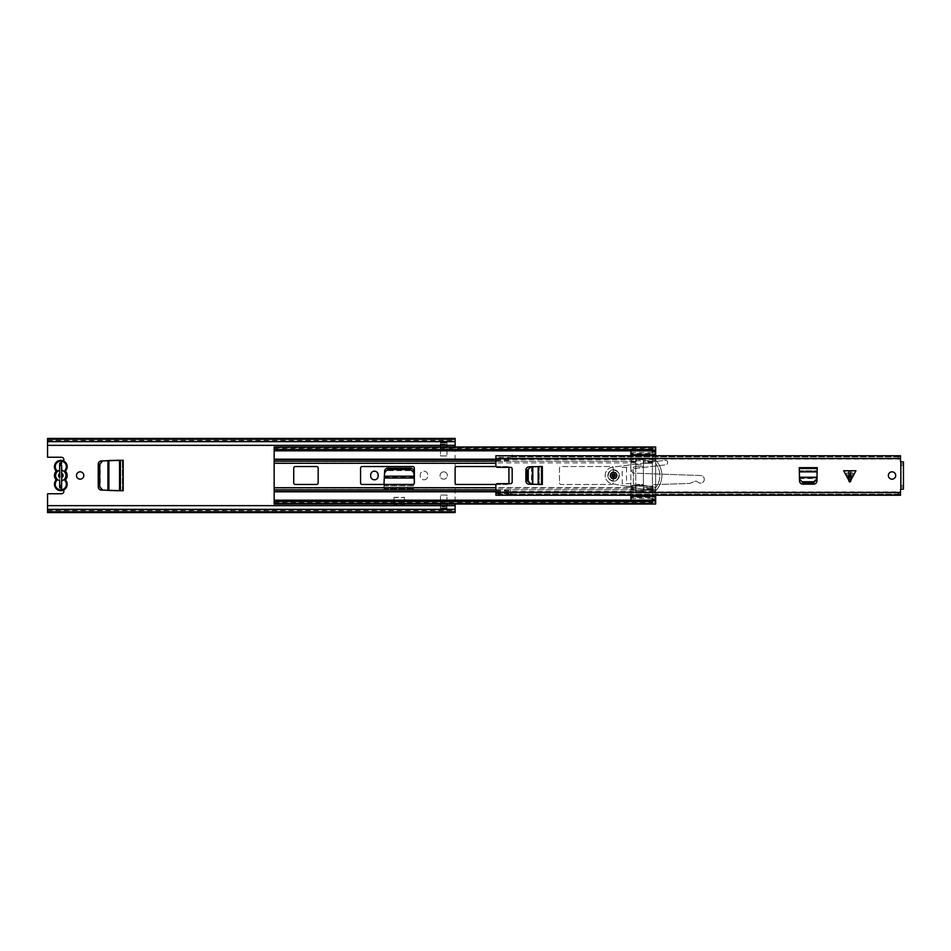 <?xml version="1.0" encoding="UTF-8"?>
<svg xmlns="http://www.w3.org/2000/svg" width="951" height="951" viewBox="0 0 951 951"><rect width="100%" height="100%" fill="white"/><g stroke="black" fill="none" stroke-linecap="round" stroke-linejoin="round"><path stroke-width="0.71" stroke-dasharray="4.75 3.57" d="M55.8 471.601L55.099 472.73A1.629 1.629 0 0 0 55.824 472.588L56.763 471.387A1.629 1.629 0 0 0 56.442 470.103A5.54 5.54 0 0 1 60.816 461.152A5.54 5.54 0 0 1 65.191 470.103A1.629 1.629 0 0 0 64.882 471.387A5.777 5.777 0 0 0 61.637 469.782L61.637 473.372A2.282 2.282 0 0 1 61.637 477.628L61.637 481.218A5.777 5.777 0 0 0 64.882 479.613A1.629 1.629 0 0 0 65.191 480.897A5.54 5.54 0 0 1 60.816 489.848A5.54 5.54 0 0 1 56.442 480.897A1.629 1.629 0 0 0 56.763 479.613A5.777 5.777 0 0 0 59.675 481.17L59.675 477.473A2.282 2.282 0 0 1 59.675 473.527L59.675 463.268L61.637 463.268L59.675 463.113L59.675 464.908L61.637 464.908L61.637 462.875L61.637 488.125L62.445 489.099A2.449 2.449 0 0 1 61.411 493.759L47.55 493.759L47.55 511.769L47.55 509.332L455.125 509.332L455.125 512.577M59.675 464.908L59.675 462.875L61.91 462.245L59.675 462.875L59.675 488.125L61.91 488.755M80.157 471.827A3.673 3.673 0 0 0 76.484 475.5A3.673 3.673 0 0 0 80.157 479.173A3.673 3.673 0 0 0 83.819 475.5A3.673 3.673 0 0 0 80.157 471.827M374.421 479.815A3.745 3.745 0 0 0 378.177 476.071L378.177 474.929A3.745 3.745 0 0 0 374.421 471.185A3.745 3.745 0 0 0 370.676 474.929L370.676 476.071A3.745 3.745 0 0 0 374.421 479.815M443.713 471.827A3.673 3.673 0 0 0 440.04 475.5A3.673 3.673 0 0 0 443.713 479.173A3.673 3.673 0 0 0 447.374 475.5A3.673 3.673 0 0 0 443.713 471.827A3.673 3.673 0 0 0 440.04 475.5A3.673 3.673 0 0 0 443.713 479.173A3.673 3.673 0 0 0 447.374 475.5A3.673 3.673 0 0 0 443.713 471.827M423.98 479.815A3.745 3.745 0 0 0 427.736 476.071L427.736 474.929A3.745 3.745 0 0 0 423.98 471.185A3.745 3.745 0 0 0 420.235 474.929L420.235 476.071A3.745 3.745 0 0 0 423.98 479.815A3.745 3.745 0 0 0 427.736 476.071L427.736 474.929A3.745 3.745 0 0 0 423.98 471.185A3.745 3.745 0 0 0 420.235 474.929L420.235 476.071A3.745 3.745 0 0 0 423.98 479.815M414.446 484.059L413.792 471.256A3.257 3.257 0 0 0 410.535 468.165L387.877 468.165A3.257 3.257 0 0 0 384.62 471.256L383.954 488.707L384.513 473.313L387.77 470.638L410.642 470.638L413.899 473.313L414.446 484.059M440.444 446.97L440.444 455.933L446.97 455.933L446.97 442.726L440.444 442.726L440.444 455.933L446.97 455.933L446.97 446.97M446.97 504.03L446.97 495.067L440.444 495.067L440.444 508.274L446.97 508.274L446.97 495.067L440.444 495.067L440.444 504.03M63.515 460.938A2.449 2.449 0 0 1 62.445 461.901A2.449 2.449 0 0 0 61.411 457.241L47.55 457.241L47.55 441.668L47.55 445.341L455.125 445.341L455.125 441.668L455.125 511.769L455.125 509.819L47.55 509.819L455.125 509.819L47.55 509.819L47.55 511.769L47.55 509.879L455.125 509.879L47.55 509.879L47.55 512.577M108.901 490.478L101.341 490.086A3.257 3.257 0 0 1 98.25 486.829L98.25 464.171A3.257 3.257 0 0 1 101.341 460.914L119.541 460.26M393.987 497.325L404.425 497.325L404.425 505.005L393.987 505.005L393.987 497.325L393.987 505.005L404.425 505.005L404.425 497.325M404.425 497.504L404.425 503.055L393.987 503.055L393.987 497.504L393.987 503.055L404.425 503.055L404.425 497.504L393.987 497.504M383.954 484.463L383.954 488.707L383.954 484.463M440.444 505.659L440.444 508.274L446.97 508.274L446.97 505.659M446.97 445.341L446.97 442.726L440.444 442.726L440.444 445.341M63.515 490.062A2.449 2.449 0 0 0 62.445 489.099L62.088 488.873M47.55 505.659L47.55 509.332L47.55 505.659L455.125 505.659L455.125 509.332L455.125 505.659M455.125 438.423L455.125 445.341M455.125 446.97L455.125 504.03M440.444 444.236L446.97 444.236L446.97 442.714L440.444 442.714L446.97 442.714L446.97 444.997L440.444 445.009L440.444 442.358L446.97 442.358L446.97 444.997L440.444 445.009L440.444 442.714L440.444 444.664L446.97 444.664L440.444 444.592L440.444 442.358M446.97 508.642L440.444 508.286L440.444 506.003L446.97 505.991L446.97 508.642L440.444 508.642L440.444 506.003L446.97 505.991L440.444 506.003L440.444 508.274L440.444 505.991L440.444 507.941L446.97 507.941L446.97 506.336L440.444 506.336L440.444 508.286L446.97 508.286L446.97 506.407L440.444 506.407L440.444 508.642M446.97 443.059L446.97 445.009L446.97 442.726L446.97 445.009L440.444 444.997L440.444 443.059L446.97 443.059L440.444 443.059L440.444 444.997L440.444 442.726L446.97 443.059M446.97 507.941L446.97 505.991L446.97 507.941L440.444 507.941L446.97 507.941L446.97 506.003L446.97 507.941M47.55 438.423L47.55 439.231L455.125 439.231L455.125 441.668L455.125 439.231L455.125 441.181L455.125 439.231L47.55 439.231L47.55 441.668L455.125 441.181L47.55 441.181L455.125 441.181L47.55 441.181L47.55 439.231L47.55 441.121L455.125 441.121L47.55 441.121L47.55 439.231L47.55 441.668L455.125 441.668M47.55 445.341L47.55 441.668M47.55 511.769L47.55 509.819L47.55 511.769L455.125 511.769M47.55 439.231L455.125 439.231M446.97 506.764L440.444 506.764M446.97 444.236L446.97 442.358M59.675 486.092L61.637 486.092L61.637 488.125L59.675 488.125L59.675 481.17M60.614 488.755L61.233 488.873M61.233 462.127L60.614 462.245M61.637 486.092L61.637 487.887L59.675 487.732M61.637 465.55L61.637 470.353M61.637 480.647L61.637 485.45M59.675 465.55L59.675 470.412M59.675 480.588L59.675 485.45M61.637 463.113L61.637 464.908M383.954 487.887L414.446 487.887L383.954 487.887M383.954 485.937L414.446 485.937L383.954 485.937M414.137 478.02L413.899 473.313M384.513 473.313L384.275 478.02M103.231 490.181L100.247 486.924L100.247 464.076L103.231 460.819L123.19 460.26L123.19 490.74L119.541 490.74M122.382 490.74L122.382 460.26L122.382 490.74M108.901 460.522L103.231 460.819M120.42 490.74L120.42 460.26M56.442 480.897L55.8 480.398A6.36 6.36 0 0 0 54.457 484.309M65.833 479.399L66.534 478.27A6.36 6.36 0 0 0 66.534 472.73L65.833 471.601A0.82 0.82 0 0 1 65.833 470.602A6.36 6.36 0 0 0 67.176 466.691M59.675 469.83A5.777 5.777 0 0 0 56.763 471.387M55.824 472.588A5.777 5.777 0 0 0 55.824 478.412A1.629 1.629 0 0 0 55.099 478.27L55.8 479.399M61.637 463.268L61.637 469.782M66.534 478.27A1.629 1.629 0 0 0 65.809 478.412A5.777 5.777 0 0 0 65.809 472.588A1.629 1.629 0 0 0 66.534 472.73M61.637 481.218L61.637 487.732M55.099 472.73A6.36 6.36 0 0 0 55.099 478.27M64.882 471.387L65.809 472.588M65.809 478.412L64.882 479.613M56.763 479.613L55.824 478.412M55.8 470.602A6.36 6.36 0 0 1 54.457 466.691A6.36 6.36 0 0 0 55.8 470.602L56.442 470.103M67.176 484.309A6.36 6.36 0 0 0 65.833 480.398A6.36 6.36 0 0 1 67.176 484.309M274.161 446.97L274.161 487.732L635.755 487.732L635.755 491.643L642.769 491.774L643.423 491.643L643.423 459.357L635.755 459.357L635.755 466.287A0.654 0.654 0 0 1 635.102 466.941L633.96 466.941A0.654 0.654 0 0 0 633.307 467.595L633.307 483.405A0.654 0.654 0 0 0 633.96 484.059L635.102 484.059A0.654 0.654 0 0 1 635.755 484.713L636.409 491.643L643.423 490.989L643.423 460.011L636.409 459.357L635.755 466.287A0.654 0.654 0 0 1 635.102 466.941L633.96 466.941A0.654 0.654 0 0 0 633.307 467.595L633.307 483.405A0.654 0.654 0 0 0 633.96 484.059L635.102 484.059A0.654 0.654 0 0 1 635.755 484.713L635.755 487.732L495.875 487.732M274.161 448.931L274.161 447.529L652.386 447.529L652.386 449.169L652.386 447.35L274.161 447.35L274.161 450.822L274.161 448.931L652.386 448.931L652.386 504.03L652.386 500.178L652.386 503.65L274.161 503.65L274.161 500.178L274.161 503.84L274.161 501.831L652.386 501.831L652.386 503.471L274.161 503.471L274.161 501.284L652.386 501.284L652.386 503.115L274.161 503.115L274.161 504.03M559.461 482.835A1.629 1.629 0 0 0 561.09 484.463L611.624 484.463A1.629 1.629 0 0 0 613.264 482.835L613.264 468.165A1.629 1.629 0 0 0 611.624 466.537L561.09 466.537A1.629 1.629 0 0 0 559.461 468.165L559.461 482.835A1.629 1.629 0 0 0 561.09 484.463L611.624 484.463A1.629 1.629 0 0 0 613.264 482.835L613.264 468.165A1.629 1.629 0 0 0 611.624 466.537L561.09 466.537A1.629 1.629 0 0 0 559.461 468.165L559.461 482.835M508.702 467.345A1.629 1.629 0 0 0 507.287 466.537L496.101 466.537M496.101 484.463L507.287 484.463A1.629 1.629 0 0 0 508.702 483.655M274.161 487.732L274.161 501.878L652.386 501.878L652.386 499.144L655.643 499.144M652.386 448.931L652.386 449.716L274.161 450.108L274.161 447.885L652.386 447.885L652.386 501.878L630.87 501.914L630.87 500.178M507.287 466.537L456.753 466.537A1.629 1.629 0 0 0 455.125 468.165L455.125 482.835A1.629 1.629 0 0 0 456.753 484.463L507.287 484.463A1.629 1.629 0 0 0 508.916 482.835L508.916 468.165A1.629 1.629 0 0 0 507.287 466.537M414.363 482.835L414.363 468.165A1.629 1.629 0 0 0 412.734 466.537L362.2 466.537A1.629 1.629 0 0 0 360.56 468.165L360.56 482.835A1.629 1.629 0 0 0 362.2 484.463L412.734 484.463A1.629 1.629 0 0 0 414.363 482.835M293.728 468.165L293.728 482.835A1.629 1.629 0 0 0 295.357 484.463L316.552 484.463A1.629 1.629 0 0 0 318.181 482.835L318.181 468.165A1.629 1.629 0 0 0 316.552 466.537L295.357 466.537A1.629 1.629 0 0 0 293.728 468.165M652.386 462.864L652.386 461.199L643.423 461.199L643.423 462.864L652.386 462.864M652.386 461.271L652.386 459.606L643.423 459.606L643.423 461.271L652.386 461.271M495.875 459.606L635.755 459.606L635.755 461.271L274.161 461.271L274.161 459.606M495.875 461.199L635.755 461.199L635.755 462.864L274.161 462.864L274.161 461.199M495.875 489.801L635.755 489.801L635.755 488.136L274.161 488.136L274.161 489.801M495.875 491.394L635.755 491.394L635.755 489.729L274.161 489.729L274.161 491.394M652.386 489.729L652.386 491.394L643.423 491.394L643.423 489.729L652.386 489.729M652.386 488.136L652.386 489.801L643.423 489.801L643.423 488.136L652.386 488.136M635.755 490.989L635.755 491.643M643.423 490.989L643.423 491.643M643.423 460.011L643.423 459.357M635.755 460.011L635.755 459.357M655.643 451.856L652.386 451.856L652.386 449.086L652.386 451.309L630.87 451.309L630.87 467.345L622.227 467.345L622.227 483.655L630.87 483.655L630.87 501.914M630.87 453.532L630.87 454.637L630.87 453.532L655.643 453.532L655.643 454.507L630.87 454.507M655.643 454.507L655.643 453.532M652.386 451.309L652.386 501.914L274.161 501.878M652.386 499.691L630.87 499.691M643.423 486.092L643.423 475.5L643.423 484.463L635.755 484.463L635.755 486.092L643.423 486.092L643.423 484.463L635.755 484.463L635.755 466.537L643.423 466.537L643.423 464.908L635.755 464.908L635.755 460.058L635.755 489.064L630.87 489.064M635.755 489.064L636.409 491.596L643.423 490.942A0.654 0.654 0 0 1 642.769 491.596L636.409 491.596A0.654 0.654 0 0 1 635.755 490.942L635.755 486.092M635.755 464.908L635.755 466.537L643.423 466.537L643.423 475.5L643.423 460.058L642.769 459.404L635.755 460.058A0.654 0.654 0 0 1 636.409 459.404L642.769 459.404A0.654 0.654 0 0 1 643.423 460.058L643.423 464.908M652.386 461.936L643.423 461.936M652.386 489.064L643.423 489.064M642.579 485.2L632.332 485.2L642.626 485.2L655.608 487.316L642.626 485.2L632.332 485.521L632.332 489.92L646.894 489.92L646.894 486.223L642.579 485.2M655.608 487.316L655.643 460.748L630.87 460.748L630.87 455.363M655.643 490.205L655.643 487.352L655.643 490.252L630.87 490.252L630.87 460.748M655.56 490.252L632.332 490.252L632.011 485.521L632.011 489.92M652.386 489.872L652.386 491.203L655.643 491.203L655.643 489.872L652.386 489.872L652.386 462.02L655.643 462.02L655.643 459.797L652.386 459.797L652.386 461.128L655.643 461.128M652.386 462.02L652.386 461.128M655.643 489.872L655.643 488.98L652.386 488.98M655.643 462.02L655.643 488.98M652.386 459.797L652.386 448.599L655.643 448.599L655.643 459.797M655.643 490.252L655.643 492.987L630.87 492.987L630.87 490.252M630.87 496.493L630.87 497.468L630.87 496.493L655.643 496.493L655.643 497.468L630.87 497.468M630.87 495.637L630.87 492.987M655.643 492.987L655.643 495.637M655.643 497.468L655.643 496.493M652.386 498.324L630.87 498.324M495.875 491.798L630.87 491.798M622.227 467.345L630.87 467.345L630.87 483.655L622.227 483.655M635.755 461.936L630.87 461.936M495.875 459.202L630.87 459.202M652.386 452.676L630.87 452.676M655.643 455.363L655.643 458.013L630.87 458.013M655.643 458.013L655.643 460.748M655.643 491.203L655.643 502.401L652.386 502.401L652.386 491.203M655.643 448.599L655.643 446.97L652.386 446.97L652.386 448.599M655.643 490.704L655.643 490.823A22.004 22.004 0 0 0 655.643 460.177L655.643 460.296M652.386 502.401L652.386 504.03L655.643 504.03L655.643 502.401M655.762 460.296A22.004 22.004 0 0 1 655.762 490.704M655.643 463.28A19.971 19.971 0 0 1 655.643 487.72A19.971 19.971 0 0 0 655.643 463.28M646.858 485.89L655.489 487.59M646.811 490.252L655.489 489.92M849.814 479.934L846.426 473.051L849.814 479.934L853.202 473.051L846.426 473.051L853.202 473.051L849.814 479.934M610.328 475.5A3.257 3.257 0 0 1 613.585 472.243A3.257 3.257 0 0 1 616.842 475.5A3.257 3.257 0 0 1 613.585 478.757A3.257 3.257 0 0 1 610.328 475.5A3.257 3.257 0 0 1 613.585 472.243A3.257 3.257 0 0 1 616.842 475.5A3.257 3.257 0 0 1 613.585 478.757A3.257 3.257 0 0 1 610.328 475.5A3.257 3.257 0 0 1 613.585 472.243A3.257 3.257 0 0 1 616.842 475.5A3.257 3.257 0 0 1 613.585 478.757A3.257 3.257 0 0 1 610.328 475.5A3.257 3.257 0 0 1 613.585 472.243A3.257 3.257 0 0 1 616.842 475.5M888.365 475.5A3.673 3.673 0 0 1 892.038 471.827A3.673 3.673 0 0 1 895.711 475.5A3.673 3.673 0 0 1 892.038 479.173A3.673 3.673 0 0 1 888.365 475.5M532.405 484.321L542.343 484.463L536.067 484.463L542.343 484.463L542.343 466.537L532.405 466.679M855.924 470.769L843.703 470.769M817.064 477.616L817.206 467.678L817.206 473.955L817.206 467.678L799.28 467.678L799.422 477.616M530.23 466.763L529.006 466.81A3.257 3.257 0 0 0 525.879 470.079L525.879 480.921A3.257 3.257 0 0 0 529.006 484.19L530.23 484.237M495.875 455.779L510.556 455.779L510.556 458.239L510.556 457.288L495.875 457.288L495.875 458.239L495.875 455.779L495.875 465.717A1.629 1.629 0 0 0 497.504 467.345L510.556 467.345A1.629 1.629 0 0 1 512.185 468.974L512.185 482.026A1.629 1.629 0 0 1 510.556 483.655L497.504 483.655A1.629 1.629 0 0 0 495.875 485.283L495.875 492.452L900.514 492.452L900.514 489.765A0.654 0.654 0 0 1 900.847 489.194L900.847 461.806A0.654 0.654 0 0 1 900.514 461.235L900.514 456.718L899.052 455.779M799.506 479.78L799.553 481.016A3.257 3.257 0 0 0 802.81 484.142L813.664 484.142A3.257 3.257 0 0 0 816.921 481.016L816.98 479.78M512.185 455.363L512.185 456.753L897.257 456.753L900.514 458.751M511.84 455.779L510.556 457.288L510.556 459.535L512.185 456.753L512.185 458.109L900.514 458.109L900.514 456.718M900.514 459.071L512.185 459.071L512.185 458.109L900.514 458.109L900.514 456.195L512.185 455.779L900.514 455.779L900.514 458.061L512.185 458.061M495.875 492.452L495.875 495.221L495.875 492.939L512.185 492.891L512.185 495.637L512.185 494.449L510.556 494.199L510.556 494.805L512.185 494.449L512.185 495.637M495.875 491.465L510.556 491.465L512.185 494.247L897.257 494.247L897.257 495.637M495.875 492.939L900.514 492.939L512.185 492.939L512.185 491.929L900.514 491.929L900.514 495.221L900.514 492.939L900.514 495.221L495.875 495.221M899.052 495.221L900.514 494.282L900.514 491.929M900.514 492.249L897.257 494.247M900.514 494.282L512.185 494.805M495.875 457.288L495.875 458.061M510.556 492.939L900.514 492.452M510.556 455.779L512.185 455.779M900.847 461.806L903.45 461.913L903.45 489.087L900.847 489.194M901.168 461.913L901.168 489.087L901.168 461.913M495.875 493.712L510.556 493.712L510.556 492.761L510.556 494.199L495.875 494.199M495.875 492.82L510.556 492.82L510.556 490.478L510.556 493.712L511.84 495.221M495.875 459.535L510.556 459.535L510.556 460.522L510.556 458.061M799.28 468.486L817.206 468.486M799.28 470.769L817.206 470.769L799.28 470.769M541.523 466.537L541.523 484.463M539.241 466.537L539.241 484.463L539.241 466.537M607.879 475.5A5.706 5.706 0 0 1 613.585 469.794A5.706 5.706 0 0 1 619.291 475.5A5.706 5.706 0 0 1 613.585 481.206A5.706 5.706 0 0 1 607.879 475.5A5.706 5.706 0 0 1 613.585 469.794A5.706 5.706 0 0 1 619.291 475.5A5.706 5.706 0 0 1 613.585 481.206A5.706 5.706 0 0 1 607.879 475.5M634.091 473.182A2.282 2.282 0 0 1 631.88 470.9A2.282 2.282 0 0 1 633.889 468.629L665.712 464.813A2.282 2.282 0 0 0 667.685 462.245A2.282 2.282 0 0 0 665.118 460.272L612.492 467.191A8.381 8.381 0 0 0 612.147 483.762L626.055 486.175L652.683 486.175L652.457 484.641L689.106 483.488A4.577 4.577 0 0 0 690.854 483.072L694.432 481.444A3.043 3.043 0 0 1 697.82 482.038A3.816 3.816 0 0 0 703.99 480.814A3.816 3.816 0 0 0 700.614 475.5L634.091 473.182A2.282 2.282 0 0 1 631.88 470.9A2.282 2.282 0 0 1 633.889 468.629L665.712 464.813A2.282 2.282 0 0 0 667.685 462.245A2.282 2.282 0 0 0 665.118 460.272L612.492 467.191A8.381 8.381 0 0 0 612.147 483.762L652.85 490.823L626.055 486.175L652.683 486.175L653.289 490.395L652.457 484.641L689.106 483.488A4.577 4.577 0 0 0 690.854 483.072L694.432 481.444A3.043 3.043 0 0 1 697.82 482.038A3.816 3.816 0 0 0 703.99 480.814A3.816 3.816 0 0 0 700.614 475.5L634.091 473.182M615.547 475.5A1.961 1.961 0 0 0 613.585 473.539A1.961 1.961 0 0 0 611.624 475.5A1.961 1.961 0 0 1 613.585 473.539A1.961 1.961 0 0 1 615.547 475.5A1.961 1.961 0 0 1 613.585 477.461A1.961 1.961 0 0 1 611.624 475.5A1.961 1.961 0 0 0 613.585 477.461A1.961 1.961 0 0 0 615.547 475.5A1.961 1.961 0 0 1 613.585 477.461A1.961 1.961 0 0 1 611.624 475.5A1.961 1.961 0 0 1 613.585 473.539A1.961 1.961 0 0 1 615.547 475.5A1.961 1.961 0 0 1 613.585 477.461A1.961 1.961 0 0 1 611.624 475.5A1.961 1.961 0 0 1 613.585 473.539A1.961 1.961 0 0 1 615.547 475.5M618.887 475.5A5.302 5.302 0 0 1 613.585 480.802A5.302 5.302 0 0 1 608.283 475.5A5.302 5.302 0 0 1 613.585 470.198A5.302 5.302 0 0 1 618.887 475.5A5.302 5.302 0 0 1 613.585 480.802A5.302 5.302 0 0 1 608.283 475.5A5.302 5.302 0 0 1 613.585 470.198A5.302 5.302 0 0 1 618.887 475.5M61.637 464.647L59.675 464.647M383.954 488.707L414.446 488.707L383.954 488.707M62.445 473.907L62.445 477.093M47.55 509.332L455.125 509.332M61.637 487.126L59.675 487.126M61.637 486.353L59.675 486.353M61.637 463.874L59.675 463.874M383.954 484.725L414.446 484.725M384.287 477.735L414.125 477.735M384.311 477.2L414.089 477.2M410.582 469.628L410.642 470.638M387.77 470.638L387.818 469.628M383.954 484.998L414.446 484.998M119.386 490.74L119.386 460.26M108.747 490.466L108.747 460.534M108.462 490.454L108.462 460.546M65.833 470.602L65.191 470.103M65.191 480.897L65.833 480.398M643.423 487.732L652.386 487.732L643.423 487.732M643.423 463.268L652.386 463.268L643.423 463.268M495.875 463.268L274.161 463.268M274.161 459.202L652.386 459.202M274.161 491.798L652.386 491.798M274.161 449.169L652.386 449.169L274.161 449.169M274.161 449.443L652.386 449.443L274.161 449.443M274.161 501.557L652.386 501.557L274.161 501.557M626.543 467.345L626.543 483.655M849.398 479.102L849.398 473.051M495.875 458.548L900.514 458.548M897.257 455.363L897.257 456.753M903.45 487.138L901.168 487.138M903.45 463.862L901.168 463.862M903.45 485.533L901.168 485.533M903.45 465.467L901.168 465.467M799.458 478.508L817.028 478.508M799.399 477.022L817.087 477.022M799.28 471.66L817.206 471.66M850.23 473.051L850.23 479.102M531.514 466.715L531.514 484.285M532.988 466.656L532.988 484.344M538.361 466.537L538.361 484.463M47.55 510.616L455.125 510.616M47.55 440.384L455.125 440.384M61.637 487.887L59.675 487.887M274.161 450.108L652.386 450.108M274.161 449.122L630.87 449.086M274.161 502.069L652.386 502.069M274.161 500.892L652.386 500.892M274.161 448.147L652.386 448.147M274.161 447.16L652.386 447.16M274.161 502.853L652.386 502.853M274.161 503.84L652.386 503.84M495.875 458.239L510.556 458.239L512.185 456.789L900.49 456.789M495.875 492.761L510.556 492.761L512.185 494.211L900.49 494.211M495.875 490.478L510.556 490.478L512.185 491.929M495.875 460.522L510.556 460.522L512.185 459.071"/><path stroke-width="1.43" d="M59.675 463.268L59.675 465.55L61.637 465.55L61.637 487.732L61.637 485.45L59.675 485.45L59.675 487.732L59.675 480.588A5.219 5.219 0 0 1 59.675 470.412L59.675 477.473A2.282 2.282 0 0 1 59.675 473.527L59.675 463.268L61.637 463.268M80.157 471.827A3.673 3.673 0 0 0 76.484 475.5A3.673 3.673 0 0 0 80.157 479.173A3.673 3.673 0 0 0 83.819 475.5A3.673 3.673 0 0 0 80.157 471.827M374.421 479.815A3.745 3.745 0 0 0 378.177 476.071L378.177 474.929A3.745 3.745 0 0 0 374.421 471.185A3.745 3.745 0 0 0 370.676 474.929L370.676 476.071A3.745 3.745 0 0 0 374.421 479.815M98.25 486.829L98.25 464.171A3.257 3.257 0 0 1 101.341 460.914L123.19 460.26L123.19 490.74L101.341 490.086A3.257 3.257 0 0 1 98.25 486.829M387.877 468.165L410.535 468.165A3.257 3.257 0 0 1 413.792 471.256L414.363 482.466L414.137 478.02L384.275 478.02L383.954 484.463L384.62 471.256A3.257 3.257 0 0 1 387.877 468.165M440.444 504.03L440.444 505.659M446.97 505.659L446.97 504.03M446.97 446.97L446.97 445.341M440.444 445.341L440.444 446.97M63.515 460.938A2.449 2.449 0 0 0 61.411 457.241L47.55 457.241L47.55 445.341L455.125 445.341L455.125 446.97M47.55 511.769L455.125 511.769L455.125 512.577L47.55 512.577L47.55 493.759L61.411 493.759A2.449 2.449 0 0 0 63.515 490.062M455.125 504.03L455.125 505.659L47.55 505.659M455.125 439.231L455.125 438.423L47.55 438.423L47.55 439.231L455.125 439.231L455.125 445.341M47.55 445.341L47.55 439.231M455.125 511.769L455.125 505.659M384.561 472.302L387.818 469.628L410.582 469.628L413.84 472.302M119.541 490.74L108.901 490.478L108.901 460.522L119.541 460.26L119.541 490.74M102.696 490.157L99.724 486.9L99.724 464.1L102.696 460.843M120.42 490.74L120.42 460.26M55.099 478.27L55.8 479.399A0.82 0.82 0 0 1 55.8 480.398L56.442 480.897A1.629 1.629 0 0 0 56.442 478.9A5.54 5.54 0 0 1 56.442 472.1A1.629 1.629 0 0 0 56.442 470.103L55.8 470.602A0.82 0.82 0 0 1 55.8 471.601L55.099 472.73M54.457 484.309A6.36 6.36 0 0 0 60.816 490.657A6.36 6.36 0 0 0 67.176 484.309A6.36 6.36 0 0 1 60.816 490.657A6.36 6.36 0 0 1 55.8 480.398A0.82 0.82 0 0 0 55.8 479.399A6.36 6.36 0 0 1 55.8 471.601A0.82 0.82 0 0 0 55.8 470.602A6.36 6.36 0 0 1 60.816 460.343A6.36 6.36 0 0 1 65.833 470.602A0.82 0.82 0 0 0 65.833 471.601A6.36 6.36 0 0 1 65.833 479.399L66.534 478.27M67.176 466.691A6.36 6.36 0 0 0 60.816 460.343A6.36 6.36 0 0 0 55.8 470.602A0.82 0.82 0 0 1 55.966 471.102A0.82 0.82 0 0 0 55.8 470.602M61.637 473.372L61.637 470.353A5.219 5.219 0 0 1 61.637 480.647L61.637 477.628A2.282 2.282 0 0 0 61.637 473.372M61.637 487.732L59.675 487.732M66.534 472.73L65.833 471.601A6.36 6.36 0 0 1 67.176 475.5M56.442 480.897A5.54 5.54 0 0 0 60.816 489.848A5.54 5.54 0 0 0 65.191 480.897L65.833 480.398A6.36 6.36 0 0 1 67.176 484.309A6.36 6.36 0 0 0 65.833 480.398A0.82 0.82 0 0 1 65.667 479.898A0.82 0.82 0 0 0 65.833 480.398A0.82 0.82 0 0 1 65.833 479.399L65.191 478.9A5.54 5.54 0 0 0 65.191 472.1L65.833 471.601A0.82 0.82 0 0 1 65.833 470.602L65.191 470.103A5.54 5.54 0 0 0 60.816 461.152A5.54 5.54 0 0 0 56.442 470.103M652.386 449.906L652.386 446.97L655.643 446.97L655.643 451.856L652.386 451.856L652.386 449.906L274.161 449.906L274.161 500.178L652.386 500.178M293.728 482.835A1.629 1.629 0 0 0 295.357 484.463L316.552 484.463A1.629 1.629 0 0 0 318.181 482.835L318.181 468.165A1.629 1.629 0 0 0 316.552 466.537L295.357 466.537A1.629 1.629 0 0 0 293.728 468.165L293.728 482.835M414.363 468.165A1.629 1.629 0 0 0 412.734 466.537L362.2 466.537A1.629 1.629 0 0 0 360.56 468.165L360.56 482.835A1.629 1.629 0 0 0 362.2 484.463L412.734 484.463A1.629 1.629 0 0 0 414.363 482.835L414.363 468.165M496.101 466.537L456.753 466.537A1.629 1.629 0 0 0 455.125 468.165L455.125 482.835A1.629 1.629 0 0 0 456.753 484.463L496.101 484.463M508.702 483.655A1.629 1.629 0 0 0 508.916 482.835L508.916 468.165A1.629 1.629 0 0 0 508.702 467.345M274.161 450.822L652.386 450.822M274.161 449.906L274.161 446.97L652.386 446.97M655.643 495.637L655.643 504.03L274.161 504.03L274.161 500.178M274.161 501.094L652.386 501.094L652.386 499.144L655.643 499.144M630.87 455.363L630.87 450.822M655.643 451.856L655.643 455.363M630.87 500.178L630.87 495.637M652.386 504.03L652.386 501.094M849.814 470.769L855.924 470.769L849.814 482.181L843.703 470.769L849.814 470.769M616.842 475.5A3.257 3.257 0 0 0 613.585 472.243A3.257 3.257 0 0 0 610.328 475.5A3.257 3.257 0 0 0 613.585 478.757A3.257 3.257 0 0 0 616.842 475.5M895.711 475.5A3.673 3.673 0 0 0 892.038 471.827A3.673 3.673 0 0 0 888.365 475.5A3.673 3.673 0 0 0 892.038 479.173A3.673 3.673 0 0 0 895.711 475.5M541.523 466.537L529.006 466.81A3.257 3.257 0 0 0 525.879 470.079L525.879 480.921A3.257 3.257 0 0 0 529.006 484.19L542.343 484.463L542.343 466.537L541.523 466.537L541.523 484.463M799.28 468.486L799.553 481.016A3.257 3.257 0 0 0 802.81 484.142L813.664 484.142A3.257 3.257 0 0 0 816.921 481.016L817.206 467.678L799.28 467.678L799.28 468.486L817.206 468.486M900.847 461.806L903.45 461.913L903.45 489.087L900.847 489.194L900.847 461.806A0.654 0.654 0 0 1 900.514 461.235L900.514 455.779L495.875 455.779L495.875 458.548L900.514 458.548M900.847 489.194A0.654 0.654 0 0 0 900.514 489.765L900.514 495.221L495.875 495.221L495.875 485.283A1.629 1.629 0 0 1 497.504 483.655L510.556 483.655A1.629 1.629 0 0 0 512.185 482.026L512.185 468.974A1.629 1.629 0 0 0 510.556 467.345L497.504 467.345A1.629 1.629 0 0 1 495.875 465.717L495.875 458.548M511.84 455.779L899.052 455.779M512.185 455.363L512.185 456.195M511.84 495.221L899.052 495.221M802.727 481.777L813.747 481.777L817.016 478.888L817.064 477.616L799.422 477.616L799.47 478.888L802.763 482.668L813.711 482.668L813.747 481.777M817.016 478.888L813.711 482.668M802.763 482.668L799.47 478.888M528.233 469.984L528.233 481.016L531.122 484.273L532.405 484.321L532.405 466.679L531.122 466.727L527.341 470.02L527.341 480.98L528.233 481.016M531.122 484.273L527.341 480.98M527.341 470.02L531.122 466.727M615.214 475.5A1.629 1.629 0 0 1 613.585 477.129A1.629 1.629 0 0 1 611.957 475.5A1.629 1.629 0 0 1 613.585 473.871A1.629 1.629 0 0 1 615.214 475.5M62.445 473.907L62.445 477.093M47.55 509.332L455.125 509.332M47.55 441.668L455.125 441.668M384.359 476.189L414.042 476.189M107.927 490.419L107.927 460.581M56.442 472.1L55.8 471.601A6.36 6.36 0 0 0 55.8 479.399A0.82 0.82 0 0 1 55.966 479.898M65.191 478.9A1.629 1.629 0 0 0 65.191 480.897M65.191 470.103A1.629 1.629 0 0 0 65.191 472.1M55.8 479.399L56.442 478.9M274.161 489.801L495.875 489.801M274.161 487.732L495.875 487.732M274.161 459.606L495.875 459.606M274.161 459.202L495.875 459.202M274.161 463.268L495.875 463.268M274.161 461.199L495.875 461.199M274.161 491.798L495.875 491.798M274.161 491.394L495.875 491.394M652.386 451.047L655.643 451.047M655.643 450.227L652.386 450.227M655.643 499.953L652.386 499.953M652.386 500.773L655.643 500.773M850.8 470.769L850.8 481.194M495.875 492.452L900.514 492.452M799.28 471.862L817.206 471.862M799.411 477.224L817.075 477.224M848.827 481.194L848.827 470.769M538.159 466.537L538.159 484.463M532.798 466.668L532.798 484.332M614.405 475.5A0.82 0.82 0 0 0 613.585 474.68A0.82 0.82 0 0 0 612.765 475.5A0.82 0.82 0 0 0 613.585 476.32A0.82 0.82 0 0 0 614.405 475.5M655.643 454.637L630.87 454.637M655.643 496.363L630.87 496.363"/></g></svg>
